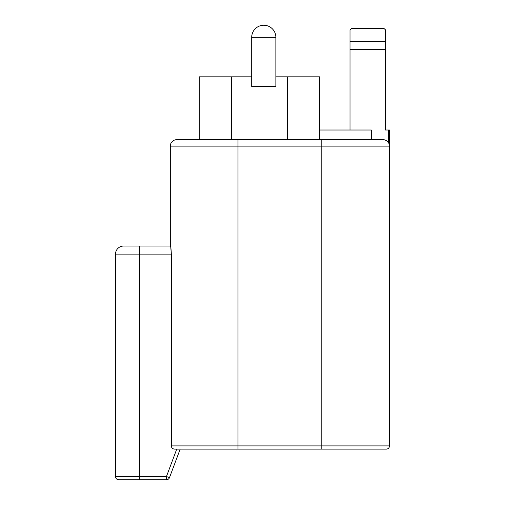 <?xml version="1.0" encoding="UTF-8"?>
<svg xmlns="http://www.w3.org/2000/svg" width="505" height="505" viewBox="0 0 505 505"><rect width="100%" height="100%" fill="white"/><g stroke="black" fill="none" stroke-linecap="round" stroke-linejoin="round"><path stroke-width="0.76" d="M199.311 139.683L199.311 76.823L231.549 76.823L231.549 139.683L176.75 139.683L383.049 139.683A6.445 6.445 0 0 1 389.494 146.128L389.494 445.902L171.321 445.902C171.504 447.859 172.596 448.932 174.597 449.128L237.994 449.128L237.994 146.128L389.494 146.128L389.424 145.169M319.545 139.683L319.545 76.823L275.869 76.823L275.869 86.494L251.692 86.494L275.869 86.494M319.545 130.012L371.308 130.012L371.308 139.683M385.466 125.259L385.466 130.012L389.494 130.012L389.494 146.128M385.466 130.012L385.466 49.427L350.009 49.427L350.009 29.833L350.009 130.012M351.486 28.476L350.009 29.833L351.486 28.476L383.983 28.476L385.466 29.833L383.983 28.476M385.466 49.427L385.466 29.833L385.466 41.366L350.009 41.366M237.994 139.683L237.994 146.128L170.305 146.128A6.445 6.445 0 0 1 176.75 139.683A6.445 6.445 0 0 0 170.305 146.128L170.305 246.055L123.561 246.055A8.061 8.061 0 0 0 115.506 254.11A8.061 8.061 0 0 1 123.561 246.055M386.811 140.895L388.825 143.262M383.049 139.683L384.526 139.853M384.703 139.898L385.782 140.289M386.268 449.128A3.226 3.226 0 0 0 389.494 445.902A3.226 3.226 0 0 1 386.268 449.128A3.226 3.226 0 0 0 389.494 445.902A3.226 3.226 0 0 1 386.268 449.128L180.209 449.128M115.506 254.11L139.683 254.11L139.683 246.055L170.4 246.055C170.823 246.541 171.132 249.224 171.321 254.11L139.683 254.11L139.683 479.75L118.732 479.75A3.226 3.226 0 0 1 115.506 476.524A3.226 3.226 0 0 0 118.732 479.75A3.226 3.226 0 0 1 115.506 476.524L115.506 254.11L115.506 476.524L166.461 476.524L176.731 449.128L180.178 449.128L169.478 477.661L180.178 449.128M170.791 247.431L171.321 254.11L171.321 445.902M169.478 477.661L166.461 476.524L166.461 479.75A3.226 3.226 0 0 0 169.478 477.661A3.226 3.226 0 0 1 166.461 479.75L131.622 479.75M231.549 76.823L251.692 76.823L251.692 86.494M321.805 139.683L321.805 449.128M388.288 142.372L388.288 130.012M287.313 139.683L287.313 76.823M275.869 76.823L275.869 37.338L251.692 37.338L251.692 76.823M275.869 37.338A12.088 12.088 0 0 0 263.78 25.25A12.088 12.088 0 0 0 251.692 37.338"/></g></svg>
